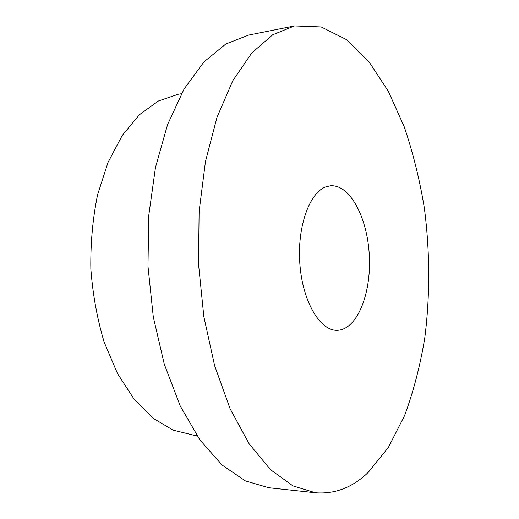 <?xml version="1.0" encoding="UTF-8"?>
<svg xmlns="http://www.w3.org/2000/svg" width="519" height="519" viewBox="0 0 519 519"><rect width="100%" height="100%" fill="white"/><g stroke="black" fill="none" stroke-linecap="round" stroke-linejoin="round"><path stroke-width="0.78" d="M196.779 435.389L193.619 435.149L173.177 430.186L153.008 418.191L134.09 399.156L117.482 373.518L104.196 342.242C97.235 319.023 92.784 294.597 90.844 268.965C90.481 243.255 92.719 218.525 97.572 194.781L108.01 162.441L122.257 135.42L139.384 114.764L158.399 101.01L178.322 94.237L181.442 93.712M326.211 186.736L330.447 185.802C350.228 184.122 367.815 218.499 369.353 256.464C371.221 294.409 356.787 330.227 336.935 330.324C320.067 330.785 302.661 301.643 299.885 264.288C296.933 226.959 309.551 192.108 326.211 186.736M315.409 492.758L268.887 487.743L245.416 480.905L222.041 465.024L199.886 439.891L180.223 405.942L164.315 364.325L153.293 316.96L147.98 266.396L148.745 215.567L155.479 167.403L167.592 124.528L184.135 88.95L203.948 61.936L225.804 44.024L248.569 35.11L294.461 25.95L321.17 26.962L346.322 39.541L368.918 61.657L388.316 91.279L404.152 126.591C412.91 152.346 419.644 179.483 424.347 208.009C429.966 251.274 430.154 295.59 424.776 337.927C420.195 365.661 413.468 391.553 404.586 415.589L388.342 447.495L368.211 472.407C352.557 487.484 334.956 494.27 315.409 492.758L292.95 485.888L270.49 469.65L249.133 443.797L230.092 408.732L214.619 365.655L203.831 316.564L198.53 264.126L199.114 211.428L205.459 161.565L217.013 117.275L232.83 80.653L251.786 52.99L272.702 34.805L294.461 25.95"/></g></svg>
